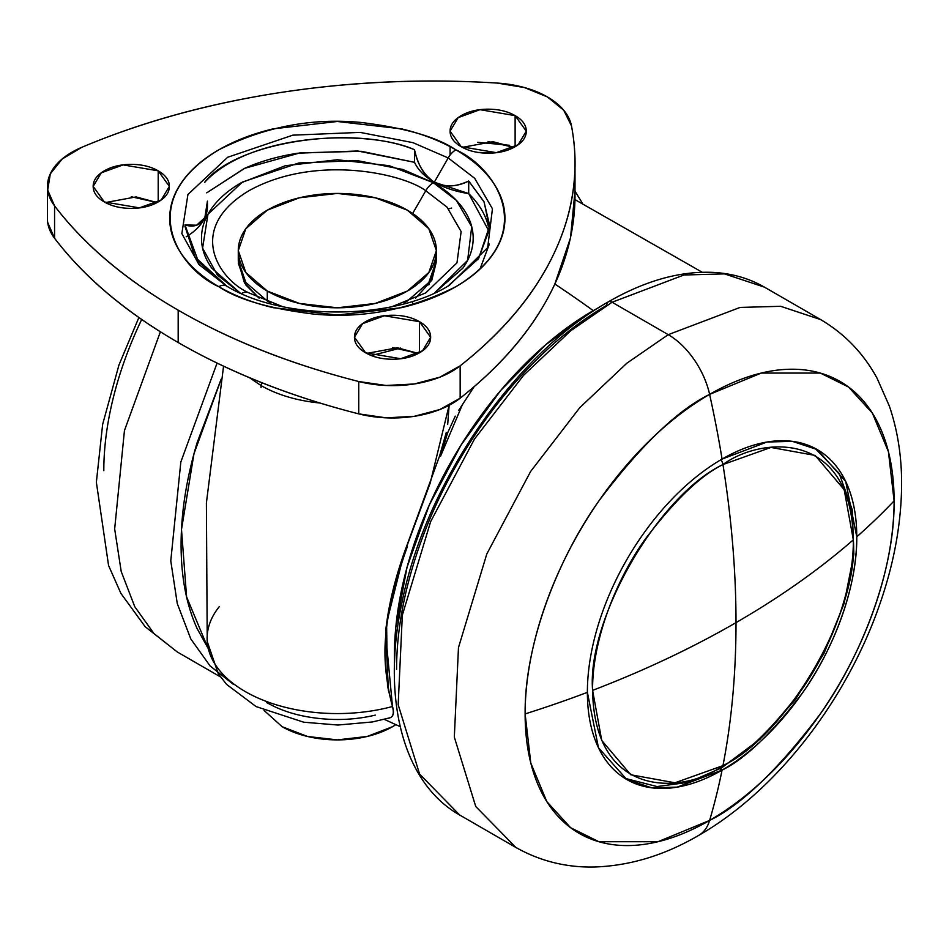 <?xml version="1.0" encoding="UTF-8"?>
<svg xmlns="http://www.w3.org/2000/svg" width="949" height="949" viewBox="0 0 949 949"><rect width="100%" height="100%" fill="white"/><g stroke="black" fill="none" stroke-linecap="round" stroke-linejoin="round"><path stroke-width="1.42" d="M592.591 690.374C644.3 670.552 692.106 647.965 736.009 622.639C735.997 571.95 731.643 519.257 722.96 464.559C658.464 495.07 586.767 619.258 592.591 690.374C592.081 639.567 616.743 579.092 644.739 539.827C674.229 500.728 700.303 475.639 722.96 464.559A7.616 4.401 -120 0 0 720.967 459.707A7.616 4.401 60 0 1 722.96 464.559C731.643 519.257 735.997 571.95 736.009 622.639C735.997 673.304 731.643 720.979 722.96 765.641C684.834 793.708 594.371 800.766 592.591 690.374L601.749 740.493L630.777 774.775L674.976 782.783L722.96 765.641C787.468 735.131 859.165 610.954 853.329 539.839C818.999 569.685 779.888 597.289 736.009 622.639C779.888 597.289 818.999 569.685 853.329 539.839L844.183 489.708L815.144 455.437L770.956 447.43L722.96 464.559C761.098 436.493 851.561 429.434 853.329 539.839C853.851 590.634 829.189 651.109 801.181 690.374C771.703 729.473 745.629 754.562 722.96 765.641C731.643 720.979 735.997 673.304 736.009 622.639C692.106 647.965 644.3 670.552 592.591 690.374M261.912 382.767A7.616 4.401 120 0 0 261.082 385.579A107.83 62.254 0 0 0 319.825 402.993M624.703 778.263L657.005 786.555L688.594 782.284L721.489 767.955A7.616 4.401 -120 0 0 722.96 765.641A7.616 4.401 60 0 1 721.477 767.966L760.125 739.105L795.25 699.781L824.064 653.244L844.159 603.35L853.863 554.192L852.249 509.708L839.141 473.361L815.144 448.426M394.535 662.461L395.769 627.609L407.074 567.111L429.268 505.046L461.06 445.045L500.574 390.597L545.509 344.902L593.244 310.631A1066.688 615.854 -120 0 0 554.845 284.036A1066.688 615.854 60 0 1 593.244 310.631L599.709 307.025M375.329 715.107C356.705 719.532 337.512 720.599 317.761 718.322C298.01 716.044 281.011 710.789 266.764 702.568M400.181 726.637L384.369 719.389L400.181 726.637M474.109 386.718L458.723 410.324M455.295 416.101L447.548 433.041L440.585 456.184M407.441 546.588C403.788 556.126 399.315 570.479 394.001 589.637C389.707 607.028 387.121 620.848 386.255 631.097C383.301 654.395 385.377 679.52 392.483 706.495C394.321 712.438 393.562 716.187 390.229 717.729L388.805 718.215M394.535 662.39A281.165 162.326 -60 0 1 593.244 310.631M223.561 366.184L206.396 503.017L207.226 641.488L218.223 673.612L226.574 684.395L256.076 706.578L303.763 722.213L337.927 725.036L372.411 721.952L390.229 717.729C393.301 716.459 394.06 712.723 392.483 706.495A130.215 75.185 180 0 1 207.819 646.245A130.215 75.185 180 0 1 219.373 606.553M319.932 403.005A107.83 62.254 180 0 1 261.082 385.579L261.034 387.489M207.119 637.728A130.215 75.185 0 0 0 392.483 706.495L385.804 635.972M388.426 690.73L385.65 631.002C388.651 604.086 395.638 575.853 406.587 546.292L439.636 455.84L446.255 432.53M447.679 424.5L449.126 405.294L430.253 482.887L403.669 554.868L386.587 623.019L387.5 685.902L392.483 706.495M249.575 377.738L261.082 385.579M440.656 455.959L462.531 404.31M407.37 210.18A99.052 57.189 180 0 1 435.484 258.294A99.052 57.189 180 0 1 368.983 304.795A99.052 57.189 180 0 1 267.286 291.046L267.286 300.999L267.286 291.046L245.815 272.493L238.282 250.619L245.815 228.733L267.286 210.18L299.421 197.783L337.334 193.43L375.235 197.783L407.37 210.18L428.841 228.733L436.374 250.619L428.841 272.493L407.37 291.046L375.235 303.443L337.334 307.796L299.421 303.443L267.286 291.046A99.052 57.189 180 0 1 239.172 242.932A99.052 57.189 180 0 1 305.673 196.431A99.052 57.189 180 0 1 407.37 210.18M282.102 726.685A78.091 45.089 0 0 0 395.828 724.668L392.554 726.685L367.216 736.46L337.334 739.888L307.44 736.46L282.102 726.685L264.083 710.457M238.282 250.619L238.282 260.572L245.815 282.458L267.286 300.999L270.524 302.79M404.132 302.79L407.37 300.999L428.841 282.458L436.374 260.572L436.006 255.589M419.482 321.687L419.482 352.791C426.92 348.497 430.644 343.313 430.644 337.239C430.644 331.165 426.92 325.982 419.482 321.687C412.044 317.393 403.064 315.246 392.542 315.246C382.02 315.246 373.04 317.393 365.602 321.687C358.164 325.982 354.452 331.165 354.452 337.239L362.554 323.68L384.392 315.756L419.482 321.687L430.644 337.239L422.542 350.798L400.692 358.722L365.602 352.791L354.452 337.239C354.452 343.313 358.164 348.497 365.602 352.791C373.04 357.085 382.02 359.232 392.542 359.232C403.064 359.232 412.044 357.085 419.482 352.791L419.482 321.687M418.355 353.408L397.334 347.773L366.729 353.408M158.198 170.832L158.198 201.935C165.636 197.641 169.361 192.457 169.361 186.384C169.361 180.31 165.636 175.126 158.198 170.832C150.761 166.538 141.781 164.391 131.259 164.391C120.737 164.391 111.757 166.538 104.319 170.832C96.881 175.126 93.168 180.31 93.168 186.384L101.27 172.825L123.109 164.901L158.198 170.832L169.361 186.384L161.259 199.942L139.408 207.867L104.319 201.935L93.168 186.384C93.168 192.457 96.881 197.641 104.319 201.935C111.757 206.23 120.737 208.377 131.259 208.377C141.781 208.377 150.761 206.23 158.198 201.935L158.198 170.832M131.211 196.74L157.083 202.564L136.051 196.918L105.446 202.564M515.117 115.624L515.117 146.727C522.555 142.433 526.28 137.249 526.28 131.176C526.28 125.102 522.555 119.918 515.117 115.624C507.679 111.33 498.7 109.182 488.177 109.182C477.667 109.182 468.687 111.33 461.238 115.624C453.8 119.918 450.087 125.102 450.087 131.176L458.189 117.617L480.028 109.681L515.117 115.624L526.28 131.176L518.178 144.734L496.327 152.659L461.238 146.727L450.087 131.176C450.087 137.249 453.8 142.433 461.238 146.727C468.687 151.021 477.667 153.169 488.177 153.169C498.7 153.169 507.679 151.021 515.117 146.727L515.117 115.624M488.13 141.531L514.002 147.344L492.97 141.698L462.365 147.344M249.065 292.968L248.899 292.873C219.48 279.991 184.652 229.243 248.899 190.761C315.554 153.667 403.444 173.774 425.757 190.761A15.243 8.802 -60 0 1 433.385 182.718C446.113 190.073 455.935 198.555 462.827 208.163C469.719 217.772 473.171 227.772 473.171 238.175C473.171 248.567 469.719 258.579 462.827 268.187L434.535 292.956L467.62 260.37L471.712 226.704L456.303 200.334L433.385 182.718A15.243 8.802 120 0 0 425.757 190.761L446.991 207.096L461.131 231.603L456.979 262.837L425.769 292.873L392.151 306.598M282.517 306.598L248.899 292.873A15.243 8.802 120 0 0 241.426 293.538A15.243 8.802 -60 0 1 248.899 292.873C219.48 279.991 184.652 229.243 248.899 190.761C315.554 153.667 403.444 173.774 425.757 190.761L412.649 213.466L425.757 190.761L446.991 207.096L461.131 231.603L456.979 262.837L425.769 292.873M238.306 261.829L244.51 283.016L259.172 298.188M207.44 201.817L204.854 217.677L196.609 225.21L184.948 224.925L198.543 261.912L226.847 286.183L194.972 256.965L184.948 226.253M226.42 285.946L198.946 264.522L181.84 233.596L187.926 194.498L227.665 157.261L292.826 135.161L360.169 132.397L412.957 142.658L448.201 157.949A15.243 8.802 -60 0 1 455.852 149.835C436.837 137.024 405.235 127.901 361.035 122.457C311.687 117.735 264.273 126.858 218.804 149.835C132.694 201.413 179.373 269.433 218.804 286.693C234.522 295.768 252.648 302.767 273.182 307.678L337.334 315.044L401.474 307.678C422.008 302.767 440.134 295.768 455.852 286.693C471.57 277.618 483.682 267.155 492.187 255.305C500.692 243.442 504.951 231.093 504.951 218.27C504.951 205.435 500.692 193.086 492.187 181.235C483.682 169.373 471.57 158.91 455.852 149.835C440.134 140.76 422.008 133.762 401.474 128.85L337.334 121.484L273.182 128.85C252.648 133.762 234.522 140.76 218.804 149.835C203.086 158.91 190.974 169.373 182.469 181.235C173.964 193.086 169.705 205.435 169.705 218.27C169.705 231.093 173.964 243.442 182.469 255.305C190.974 267.155 203.086 277.618 218.804 286.693C237.819 299.504 269.433 308.627 313.621 314.072C362.969 318.793 410.383 309.671 455.852 286.693C541.962 235.115 495.295 167.095 455.852 149.835A15.243 8.802 120 0 0 448.201 157.949L474.666 178.293L492.448 208.768L487.667 247.653L449.387 285.269C393.574 320.596 282.921 320.94 226.42 285.946A15.243 8.802 120 0 0 218.804 286.693A15.243 8.802 -60 0 1 226.42 285.946A15.243 8.802 -60 0 1 226.467 285.969A15.243 8.802 120 0 0 226.42 285.946L198.946 264.522L181.84 233.596L187.926 194.498L227.665 157.261L292.826 135.161L360.169 132.397L412.957 142.658L448.201 157.949L434.31 182.184C424.867 176.87 418.272 166.063 414.523 149.74C371.095 129.883 252.209 131.247 204.782 182.184L204.83 182.362M47.699 222.446L54.568 238.246A594.299 343.111 0 0 0 178.175 342.506L178.175 310.157A594.299 343.111 180 0 1 54.568 205.897L54.568 238.246C84.497 277.452 125.695 312.209 178.175 342.506C230.643 372.803 290.833 396.587 358.746 413.871L386.124 417.833L414.238 416.326L439.885 409.517L460.158 398.177C504.014 363.609 535.533 325.637 554.75 284.249L570.515 237.843L574.999 190.927M371.462 355.555L400.537 348.081L371.462 355.555M47.45 218.317A83.809 48.387 0 0 0 54.568 238.246L54.568 205.897L47.699 190.097L50.309 173.869L62.1 159.052L81.744 147.344C141.615 122.03 207.392 103.832 279.077 92.741C350.75 81.65 423.479 78.423 497.264 83.073L524.406 87.533L547.443 96.952L563.753 110.262L571.5 125.932C579.542 168.519 573.955 210.512 554.75 251.9C535.533 293.288 504.014 331.26 460.158 365.828L439.885 377.168L414.238 383.977L386.124 385.484L358.746 381.522C290.833 364.238 230.643 340.454 178.175 310.157C125.695 279.86 84.497 245.103 54.568 205.897A83.809 48.387 180 0 1 47.45 185.968A83.809 48.387 180 0 1 81.744 147.344A594.299 343.111 180 0 1 497.264 83.073A83.809 48.387 180 0 1 547.443 96.952A83.809 48.387 180 0 1 571.5 125.932A594.299 343.111 180 0 1 574.999 163.608A594.299 343.111 180 0 1 460.158 365.828L460.158 398.177A594.299 343.111 0 0 0 574.999 195.968M116.549 166.028L115.908 166.253M392.495 347.595L418.367 353.408M358.746 413.871A83.809 48.387 0 0 0 460.158 398.177L460.158 365.828A83.809 48.387 180 0 1 358.746 381.522L358.746 413.871L358.746 381.522A594.299 343.111 180 0 1 178.175 310.157L178.175 342.506A594.299 343.111 0 0 0 358.746 413.871M489.328 231.888L468.711 193.608L468.711 181.034L483.978 201.686L489.708 225.589L478.604 258.579L447.809 286.183L478.557 258.626L489.613 228.792L484.168 202.078L468.711 181.034C454.974 187.25 443.503 187.629 434.31 182.184L448.201 157.949L474.666 178.293L492.448 208.768L487.667 247.653L449.387 285.269M204.782 182.184C236.206 141.959 352.47 123.975 414.523 149.74L414.523 162.315L361.308 151.294L300.086 152.86L244.735 168.305L206.74 192.837L244.107 168.578C260.251 161.366 278.176 156.241 297.891 153.192L357.785 150.986L414.523 162.315A76.193 43.986 0 0 0 434.31 182.184C423.966 175.09 417.37 164.272 414.523 149.74L414.523 162.315C418.023 169.966 424.618 176.585 434.31 182.184A76.193 43.986 0 0 0 468.711 193.608L468.711 181.034C456.813 187.024 445.342 187.404 434.31 182.184L468.711 193.608C479.055 203.762 485.591 214.688 488.332 226.36M207.428 201.093L204.854 217.677A76.193 43.986 0 0 0 207.451 206.301L207.451 202.908M207.451 204.77L204.854 217.677A76.193 43.986 180 0 1 186.182 236.787A76.193 43.986 0 0 0 204.854 217.677C200.512 225.281 193.869 227.701 184.948 224.925M412.518 302.114L412.518 304.759M479.969 269.125L489.376 244.059M433.385 182.718L389.315 165.719L337.334 159.752L285.341 165.719L241.271 182.718C228.543 190.073 218.721 198.555 211.829 208.163C204.937 217.772 201.496 227.772 201.496 238.175C201.496 248.567 204.937 258.579 211.829 268.187L240.121 292.956L217.357 274.949L202.588 248.14L207.95 214.284L242.434 182.054L298.876 162.955L357.18 160.595L402.874 169.48L433.385 182.718M415.567 298.128L431.795 280.24L436.35 261.829L428.841 284.937M259.041 298.105L245.815 284.937L238.282 263.051M448.569 208.816L451.641 208.056M103.809 470.668A260.904 150.63 -60 0 1 141.686 319.481M220.476 676.91L177.285 651.975L153.999 633.6L134.77 606.731L121.211 571.5L114.663 528.984L124.449 430.561L160.381 331.794L124.449 430.561L114.663 528.984L121.211 571.5L134.77 606.731L153.999 633.6L177.285 651.975L145.15 626.684L120.879 593.362L108.577 565.545L96.359 482.246L102.658 424.298L118.969 364.962L138.874 317.512M233.43 684.395L210.085 665.949L190.808 638.962L177.273 603.564L170.773 560.859L180.82 462.044L217.072 363.087L180.82 462.044L170.773 560.859L177.273 603.564L190.808 638.962L210.085 665.949L233.43 684.395M208.056 648.226L186.597 596.909L181.496 529.471L193.976 453.764L221.117 379.327M478.616 152.457L495.853 152.718L478.64 152.469M208.08 648.309L197.084 628.487C186.419 604.916 181.093 577.051 181.093 544.868C181.093 512.697 186.419 478.676 197.084 442.792L221.129 379.209M509.601 145.292L477.727 142.314L509.601 145.292M396.587 669.294C396.587 637.123 401.925 603.089 412.59 567.205C423.254 531.333 438.426 496.327 458.13 462.199C477.833 428.082 500.562 397.429 526.304 370.252C552.045 343.075 578.843 321.45 606.708 305.364A7.616 4.401 60 0 1 608.285 301.877A7.616 4.401 60 0 1 612.093 302.245L683.932 275.008L724.514 273.881L764.479 287.156L724.514 273.881L683.932 275.008L612.093 302.245L668.238 334.665L740.078 307.429L780.659 306.302L820.624 319.576L780.659 306.302L740.078 307.429L668.238 334.665A60.95 35.196 60 0 1 709.615 394.369A260.904 150.63 120 0 0 525.129 713.909A930.447 537.193 0 0 0 587.384 692.355A190.476 109.977 -60 0 1 722.07 459.067A930.447 537.193 -120 0 0 709.615 394.369L761.276 373.064L820.304 373.064L848.608 387.073L872.404 413.159L888.43 451.724L894.1 500.882A260.904 150.63 120 0 0 709.615 394.369A930.447 537.193 60 0 1 722.07 459.067A190.476 109.977 -60 0 1 856.769 536.826A930.447 537.193 0 0 0 894.1 500.882C894.836 572.781 859.924 658.345 820.304 713.909C778.583 769.248 741.679 804.752 709.615 820.422A930.447 537.193 -120 0 0 722.07 770.114A190.476 109.977 -60 0 1 587.384 692.355A930.447 537.193 180 0 1 525.129 713.909A260.904 150.63 120 0 0 709.615 820.422A60.95 35.196 60 0 1 699.176 835.108M698.571 835.452A60.95 35.196 -120 0 0 709.615 820.422A260.904 150.63 120 0 0 894.1 500.882A930.447 537.193 180 0 1 856.769 536.826A190.476 109.977 -60 0 1 722.07 770.114L719.911 768.868L722.07 770.114L677.183 787.136L651.809 787.848L626.838 779.544L598.463 747.729L587.384 692.355A190.476 109.977 120 0 1 722.07 459.067L766.97 442.032L792.344 441.332L817.314 449.624L845.689 481.451L856.769 536.826C857.303 589.317 831.81 651.785 802.89 692.355C772.427 732.758 745.487 758.678 722.07 770.114A930.447 537.193 60 0 1 709.615 820.422L657.954 841.727L598.926 841.727L570.622 827.718L546.826 801.632L530.799 763.067L525.129 713.909C524.394 642.01 559.305 556.446 598.926 500.882C640.646 445.544 677.55 410.039 709.615 394.369A60.95 35.196 -120 0 0 668.238 334.665L612.093 302.245A7.616 4.401 -120 0 0 608.285 301.877C644.905 280.809 679.769 270.975 712.877 272.387C731.821 273.359 749.022 278.282 764.479 287.156L820.624 319.576C844.657 333.751 863.46 353.289 877.042 378.188L889.332 405.994C898.11 431.795 902.191 459.565 901.55 489.293C900.696 527.466 893.163 566.565 878.952 606.589C845.595 701.441 776.235 791.063 698.725 835.369C664.869 855.191 630.231 865.737 594.798 866.995C566.47 867.683 540.159 861.158 515.865 847.445L475.746 806.508L454.322 737.1L458.474 647.598L486.79 554.014L530.633 471.451L579.768 407.679L626.838 363.206L668.238 334.665L626.838 363.206L579.768 407.679L530.633 471.451L486.79 554.014L458.474 647.598L454.322 737.1L475.746 806.508L515.865 847.445L459.707 815.025L419.6 774.099L398.177 704.68L402.329 615.177L430.644 521.606L474.488 439.043L523.623 375.27L570.693 330.786L612.093 302.245L570.693 330.786L523.623 375.27L474.488 439.043L430.644 521.606L402.329 615.177L398.177 704.68L419.6 774.099L459.707 815.025C402.495 782.866 381.024 697.171 402.447 600.266C426.469 482.306 514.56 354.368 608.285 301.877M575.023 199.646L702.248 272.268M387.5 685.902L391.89 704.514M436.374 250.619L436.374 260.572M450.087 155.102L450.087 146.656M574.999 168.353L574.999 195.447M47.45 186.384L47.45 218.733M582.212 202.956L574.999 191.129"/></g></svg>
